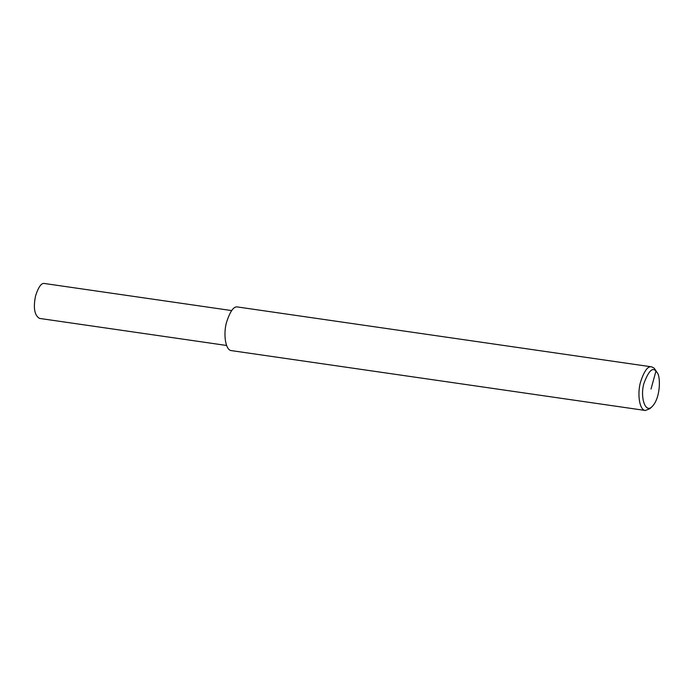 <?xml version="1.0" encoding="UTF-8"?>
<svg xmlns="http://www.w3.org/2000/svg" width="694" height="694" viewBox="0 0 694 694"><rect width="100%" height="100%" fill="white"/><g stroke="black" fill="none" stroke-linecap="round" stroke-linejoin="round"><path stroke-width="1.04" d="M652.204 406.519L649.896 408.662L645.385 410.484C639.321 410.128 637.239 393.854 640.406 382.489C644.067 371.047 647.832 365.833 651.692 366.857L654.19 368.176L657.114 372.583C660.584 375.775 660.879 397.61 652.204 406.519C645.021 414.162 639.903 396.265 644.023 383.123C648.569 371.064 652.542 367.057 655.96 371.09L657.114 372.583M645.385 410.484L231.414 350.617C225.342 350.27 223.268 333.988 226.435 322.632C230.096 311.181 233.861 305.976 237.721 307L651.692 366.857M226.6 345.473L39.506 318.416C34.483 315.354 33.156 307.893 35.524 296.026C38.456 286.865 41.466 282.701 44.555 283.516L231.64 310.574M655.96 371.09L651.024 389.03"/></g></svg>
